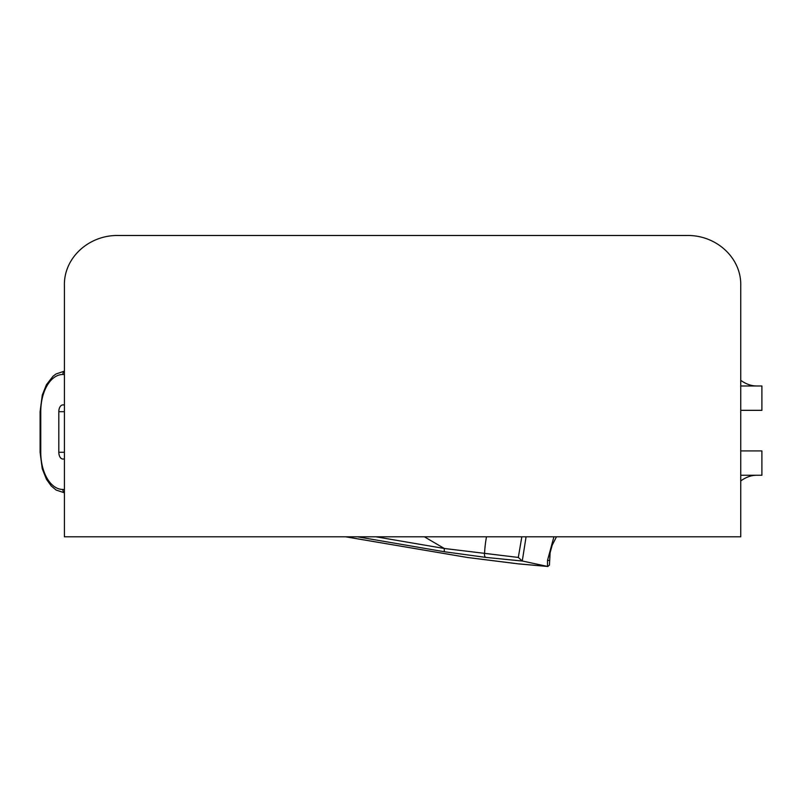 <?xml version="1.0" encoding="UTF-8"?>
<svg xmlns="http://www.w3.org/2000/svg" width="802" height="802" viewBox="0 0 802 802"><rect width="100%" height="100%" fill="white"/><g stroke="black" fill="none" stroke-linecap="round" stroke-linejoin="round"><path stroke-width="1.2" d="M740.747 536.809L64.411 536.809L64.411 286.063C63.468 257.532 89.323 234.765 118.516 235.497L686.642 235.497C715.965 234.765 741.69 257.673 740.747 286.063L740.747 536.809M526.072 536.809L522.272 560.999L547.495 566.423L547.495 560.478L553.911 536.809M424.368 536.809L444.348 548.488L518.313 557.44L521.831 536.809M376.008 536.809L444.348 548.488A3.378 1.013 -81.5 0 0 444.789 551.806L357.512 536.809M64.411 459.025L62.827 459.025A6.767 4.01 -90 0 1 58.817 452.268L58.817 411.687L64.411 411.687M64.411 404.92L62.827 404.92A6.767 4.01 -90 0 0 58.817 411.687M345.702 536.809L467.626 557.5L517.831 563.796L547.495 566.423M522.543 561.069L485.801 557.4L444.789 551.806M486.483 536.809A74.396 40.852 90 0 0 484.528 553.771A3.378 1.875 -83.2 0 0 485.801 557.4M556.458 536.809L552.177 545.23L550.112 552.768L549.43 565.159L547.606 566.443M547.987 566.503L518.062 563.846L467.726 557.53A3.378 1.273 -82 0 1 467.626 557.5M522.272 560.999L518.313 557.44M740.747 450.914L761.9 450.914L761.9 475.255L740.747 475.255M740.747 385.983L761.9 385.983L761.9 410.333L740.747 410.333M756.697 475.255A313.823 84.451 -90 0 0 740.747 480.909M740.747 380.338A313.823 84.451 -90 0 0 756.697 385.983M64.411 492.809L56.12 490.032L51.258 485.982L46.496 479.355L42.235 468.699L40.1 452.268L40.762 452.268A37.203 22.075 -90 0 0 62.827 489.461L64.411 489.461M40.1 452.268L40.1 411.687L40.762 411.687L40.762 452.268M64.411 374.484L62.827 374.484A37.203 22.075 -90 0 0 40.762 411.687M64.411 452.268L58.817 452.268M549.43 560.478L547.495 560.478M64.411 492.528A3.378 2.727 -90 0 1 62.827 489.461M64.411 371.416A3.378 2.727 90 0 0 62.827 374.484M467.726 557.53L345.642 536.809M40.1 411.687L42.295 395.045L46.456 384.669L53.062 376.208L56.01 373.983L64.411 371.146"/></g></svg>
